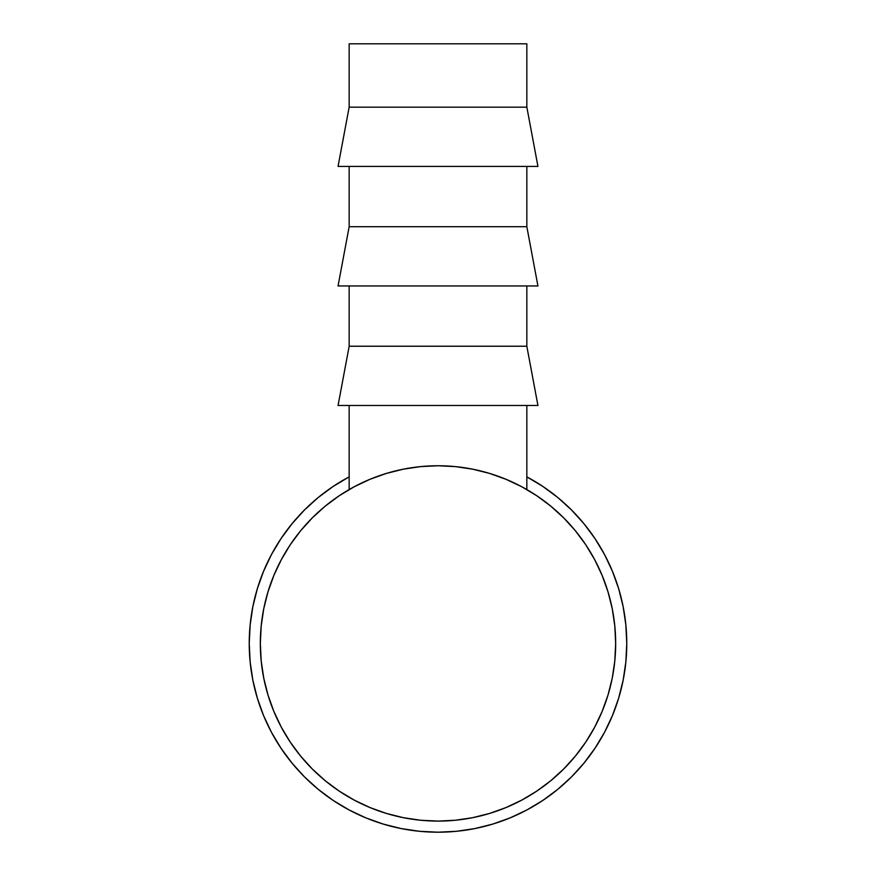 <?xml version="1.0" encoding="UTF-8"?>
<svg xmlns="http://www.w3.org/2000/svg" width="876" height="876" viewBox="0 0 876 876"><rect width="100%" height="100%" fill="white"/><g stroke="black" fill="none" stroke-linecap="round" stroke-linejoin="round"><path stroke-width="1.31" d="M594.957 538.554L583.92 523.673L571.481 509.941L557.76 497.502L542.879 486.465L526.837 476.862A188.767 188.767 0 0 1 626.767 643.433L625.858 624.927L623.143 606.597L618.642 588.628L612.401 571.185L618.642 588.628L612.401 571.185L604.484 554.442L594.957 538.554L604.484 554.442M333.121 486.465L349.009 476.949L333.121 486.465L318.24 497.502L304.519 509.941L292.08 523.673L281.043 538.554L271.516 554.442L281.043 538.554L271.516 554.442L263.599 571.185L257.358 588.628L263.599 571.185M618.642 698.227L612.401 715.67L618.642 698.227L623.143 680.258L625.858 661.928L626.767 643.433A188.767 188.767 0 0 1 438 832.2A188.767 188.767 0 0 1 249.233 643.433L250.142 661.928L252.857 680.258L257.358 698.227L263.599 715.67L257.358 698.227L263.599 715.67L271.516 732.413L281.043 748.301L271.516 732.413M281.043 748.301L292.08 763.182L304.519 776.913L318.24 789.353L333.121 800.39L349.009 809.906L333.121 800.39L349.009 809.906L365.763 817.834L383.206 824.075L365.763 817.834M383.206 824.075L401.175 828.576L419.495 831.291L438 832.2L456.505 831.291L474.825 828.576L492.794 824.075L510.237 817.834L492.794 824.075L510.237 817.834L526.991 809.906L542.879 800.39L526.991 809.906M542.879 800.39L557.76 789.353L571.481 776.913L583.92 763.182L594.957 748.301L604.484 732.413L594.957 748.301L604.484 732.413L612.401 715.67M548.453 504.258L536.703 495.706L550.708 506.087L563.629 517.804L575.335 530.714L585.726 544.719L594.684 559.676A177.664 177.664 0 0 1 438 821.097A177.664 177.664 0 0 1 281.327 559.644L290.274 544.719L300.665 530.714L312.371 517.804L325.292 506.087L339.297 495.706L354.243 486.738L370.011 479.281L386.425 473.412L403.343 469.175L420.589 466.612L438 465.758L455.421 466.612L472.657 469.175L489.575 473.412L506.273 479.402M290.208 544.817A177.664 177.664 0 0 1 339.395 495.641M354.211 486.76A177.664 177.664 0 0 1 369.409 479.533A177.664 177.664 0 0 1 371.369 478.723L370.636 479.03M504.631 478.723L504.631 478.723A177.664 177.664 0 0 1 521.789 486.76M536.605 495.641A177.664 177.664 0 0 1 585.792 544.817M257.358 588.628L252.857 606.597L250.142 624.927L249.233 643.433A188.767 188.767 0 0 1 349.163 476.862L349.009 476.949M327.547 782.596L339.297 791.148L325.292 780.768L312.371 769.062L300.665 756.141L290.274 742.136L281.316 727.179L273.859 711.422L267.979 695.007L263.742 678.09L261.19 660.843L260.336 643.433A177.664 177.664 0 0 1 438 465.758A177.664 177.664 0 0 1 615.664 643.433L615.291 631.804M584.095 542.321L576.233 531.809M336.888 497.338L326.387 505.2M298.836 532.98L290.274 544.719M281.316 559.676L273.859 575.433L267.979 591.858L263.742 608.765L261.19 626.012L260.336 643.433L260.709 655.051M291.905 744.545L299.767 755.046M577.164 753.875L585.726 742.136L575.335 756.141L563.629 769.062L550.708 780.768L536.703 791.148L521.757 800.116L505.989 807.573L489.575 813.443L472.657 817.68L455.41 820.243L438 821.097L449.618 820.713M539.112 789.517L549.613 781.655M349.163 43.8L349.163 107.179L526.837 107.179L526.837 43.8L349.163 43.8L526.837 43.8L526.837 107.179L349.163 107.179L338.059 166.418L537.941 166.418L526.837 107.179L537.941 166.418L338.059 166.418L349.163 107.179L349.163 43.8M349.163 166.418L349.163 226.709L526.837 226.709L526.837 166.418L526.837 226.709L349.163 226.709L338.059 285.948L537.941 285.948L526.837 226.709L537.941 285.948L338.059 285.948L349.163 226.709L349.163 166.418M349.163 285.948L349.163 346.228L526.837 346.228L526.837 285.948L526.837 346.228L349.163 346.228L338.059 405.478L537.941 405.478L526.837 346.228L537.941 405.478L338.059 405.478L349.163 346.228L349.163 285.948M418.137 819.98L419.078 820.089L418.137 819.98M349.163 489.564L349.163 405.478L349.163 489.564L356.072 485.775L350.937 488.556M526.837 489.564L526.837 405.478L526.837 489.564L519.961 485.797M517.508 484.537L519.413 485.512M513.347 482.523L514.979 483.3M503.864 478.416L511.781 481.811M472.394 469.12L487.636 472.832M388.429 472.81L403.617 469.12M364.263 481.789L372.212 478.384M361.076 483.278L362.697 482.501M356.631 485.49L358.547 484.516M369.387 479.544L364.285 481.778M506.492 479.49L505.802 479.205M511.004 481.45L509.744 480.891M514.891 483.256L513.807 482.742M524.877 488.447L522.862 487.341M505.989 479.281L521.757 486.738L536.703 495.706M594.684 559.676L602.14 575.433L608.021 591.858L612.258 608.765L614.81 626.012L615.664 643.433L614.81 660.843L612.258 678.09L608.021 695.007L602.14 711.422L594.684 727.179L585.726 742.136M438 821.097L420.589 820.243L403.343 817.68L386.425 813.443L370.011 807.573L354.243 800.116L339.297 791.148M523.684 799.065L521.778 800.106M506.536 807.343L505.419 807.803M539.791 789.046L536.178 791.51M525.228 798.211L523.804 799"/></g></svg>
